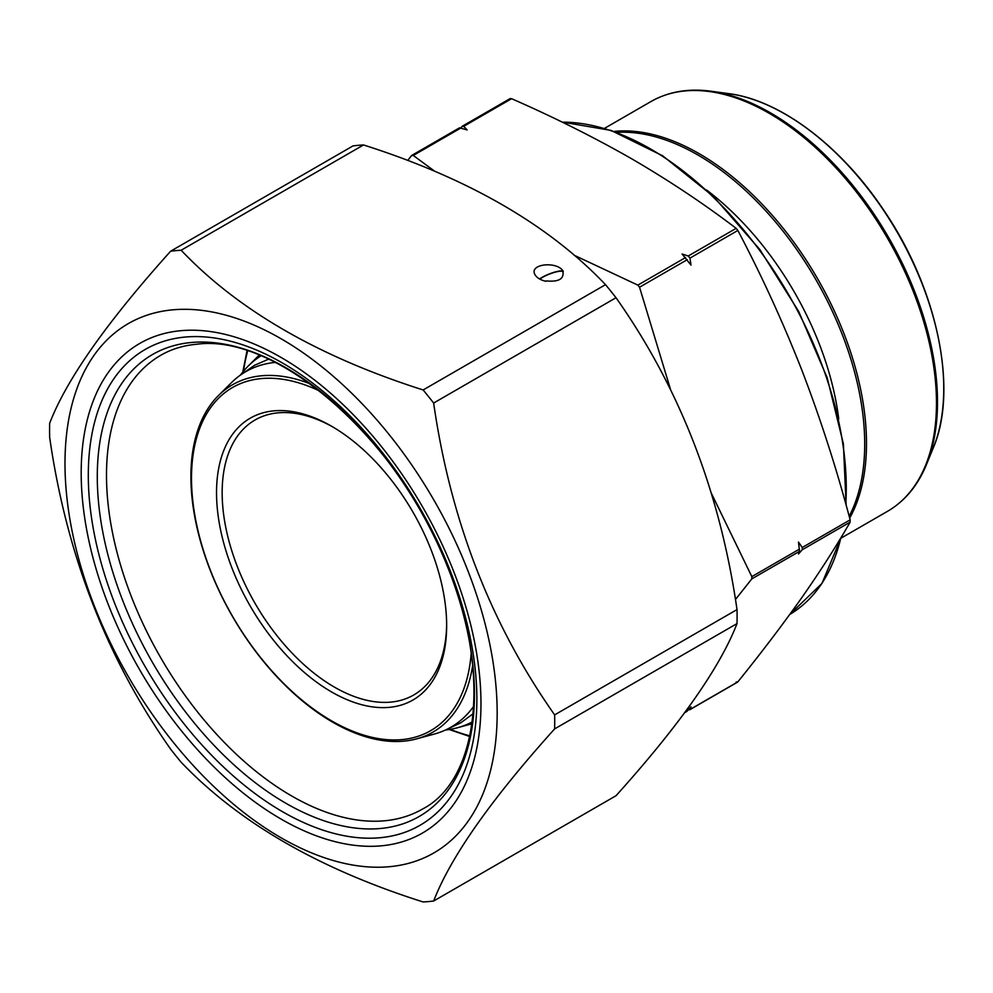 <?xml version="1.0" encoding="UTF-8"?>
<svg xmlns="http://www.w3.org/2000/svg" width="993" height="993" viewBox="0 0 993 993"><rect width="100%" height="100%" fill="white"/><g stroke="black" fill="none" stroke-linecap="round" stroke-linejoin="round"><path stroke-width="1.49" d="M384.601 867.05A305.596 176.431 -120 0 0 469.503 574.897A305.596 176.431 -120 0 0 173.043 309.804A305.596 176.431 -120 0 0 92.659 601.634A305.596 176.431 -120 0 0 384.601 867.05M554.64 728.887A357.182 206.221 -120 0 0 554.64 714.886L737.017 609.59C720.012 491.907 679.671 387.953 616.02 297.739A357.182 206.221 -120 0 0 605.519 284.668C548.595 224.753 467.926 178.181 363.525 144.953L181.148 250.248A357.182 206.221 -120 0 0 170.647 251.192C106.735 322.315 66.394 379.698 49.65 423.328A357.182 206.221 -120 0 0 49.65 437.33C66.494 554.578 106.822 658.533 170.647 749.181A357.182 206.221 -120 0 0 181.148 762.252C238.692 822.527 319.349 869.098 423.142 901.954A357.182 206.221 -120 0 0 433.643 901.023L616.02 795.728C679.634 725.039 719.962 667.656 737.017 623.592L554.64 728.887C491.026 799.576 450.698 856.947 433.643 901.023M616.02 297.739L433.643 403.034C450.487 520.282 490.815 624.225 554.64 714.886M433.643 403.034A357.182 206.221 -120 0 0 423.142 389.964L605.519 284.668M181.148 250.248C238.072 310.176 318.741 356.748 423.142 389.964M737.017 623.592A357.182 206.221 -120 0 0 737.017 609.59M170.647 251.192L353.024 145.897A357.182 206.221 -120 0 1 358.237 145.338A357.182 206.221 -120 0 1 363.525 144.953M545.802 281.292C539.956 279.865 536.232 277.419 534.631 273.944C529.877 263.691 557.383 261.085 563.217 271.238L563.043 272.566C563.59 279.244 558.054 282.024 546.435 280.92L545.802 281.292M562.572 271.61A13.095 2.768 -21.2 0 0 561.194 271.226A13.095 2.768 -21.2 0 0 550.47 273.696A13.095 2.768 -21.2 0 0 539.844 279.132M545.405 281.193A13.095 2.768 -21.2 0 0 546.435 280.92M563.217 271.238A13.89 2.929 -21.2 0 0 552.704 272.727A13.89 2.929 -21.2 0 0 539.584 278.983M685.542 711.236L687.243 711.087L691.016 706.867L689.763 709.734M736.161 682.017L737.861 681.856L689.961 709.511L688.261 709.672M737.501 682.179L737.861 681.856C761.73 652.264 783.105 624.101 801.996 597.376C820.528 570.851 836.578 545.765 850.145 522.119L850.145 519.848C836.578 468.646 820.528 418.872 801.996 370.538C783.105 322.415 761.73 275.719 737.861 230.463L736.161 228.353C703.95 203.813 669.195 180.664 631.871 158.905C594.236 137.394 554.144 117.323 511.594 98.692L509.893 98.853M802.245 547.503L802.245 549.774L798.484 553.982L799.526 551.338L798.484 542.079L802.245 547.503L850.145 519.848M688.261 255.995L689.961 258.118L691.016 265.106L682.092 254.009L688.261 255.995L736.161 228.353M460.777 127.861L462.415 126.148M461.993 126.508L463.694 126.347L467.157 129.922L459.486 127.849M686.821 711.435L684.897 712.44M735.416 599.536L751.825 578.882L751.825 576.623L711.398 493.335M670.56 389.566L639.542 287.225L637.841 285.115L573.966 255.151M434.748 171.268L413.274 155.467L411.574 155.616L407.676 160.469M472.668 665.322A200.512 115.771 60 0 1 416.737 738.842A200.512 115.771 60 0 1 332.692 722.184A200.512 115.771 60 0 1 206.159 559.295A200.512 115.771 60 0 1 218.51 395.487A200.512 115.771 60 0 1 310.151 383.819M275.26 362.408A205.241 118.502 -120 0 0 231.555 382.553L218.51 395.487M416.737 738.842L434.462 734.013A205.241 118.502 -120 0 0 473.76 706.234M260.948 355.854A211.397 122.052 -120 0 0 248.511 365.747A211.397 122.052 -120 0 0 240.529 375.019M445.485 730.016A211.397 122.052 -120 0 0 457.5 727.732A211.397 122.052 -120 0 0 472.283 721.911M331.6 691.96A162.715 93.95 60 0 1 216.536 492.677A162.715 93.95 60 0 1 331.6 426.245A162.715 93.95 60 0 1 446.651 625.528A162.715 93.95 60 0 1 331.6 691.96M319.833 391.118A198.116 114.381 -120 0 0 191.624 485.093A198.116 114.381 -120 0 0 331.6 720.868A198.116 114.381 -120 0 0 471.191 653.295M333.015 427.064A158.743 91.654 -120 0 0 255.027 420.002A158.743 91.654 -120 0 0 230.699 547.205A158.743 91.654 -120 0 0 334.405 687.106A158.743 91.654 -120 0 0 413.771 694.963A158.743 91.654 -120 0 0 446.651 623.902M160.742 355.295A261.941 151.234 -120 0 0 160.742 657.751A261.941 151.234 -120 0 0 422.67 808.972C478.365 780.163 492.007 673.515 447.011 565.563C398.367 438.112 276.128 333.102 196.577 344.261C183.32 345.465 171.367 349.139 160.742 355.295M191.587 342.473A266.695 153.977 -120 0 0 191.587 719.652A266.695 153.977 -120 0 0 474.455 694.38A266.695 153.977 -120 0 0 191.587 342.473M185.443 337.037A274.751 158.632 -120 0 0 185.443 725.598A274.751 158.632 -120 0 0 476.863 699.568A274.751 158.632 -120 0 0 185.443 337.037M181.136 330.669A282.682 163.212 -120 0 0 181.136 730.451A282.682 163.212 -120 0 0 480.972 703.677A282.682 163.212 -120 0 0 181.136 330.669M802.245 549.774L850.145 522.119M689.961 258.118L737.861 230.463M463.694 126.347L511.594 98.692M751.825 578.882L799.526 551.338M751.825 576.623L799.526 549.079M639.542 287.225L687.243 259.682M637.841 285.115L685.542 257.572M413.274 155.467L460.988 127.923M450.251 729.334A256.206 147.92 -120 0 0 469.888 735.863M247.667 350.951A256.206 147.92 -120 0 0 243.496 371.233M841.381 536.977L821.981 583.4L789.758 614.444A277.022 159.935 -120 0 0 840.848 537.846M845.775 503.898A277.022 159.935 -120 0 0 650.39 148.863A277.022 159.935 -120 0 0 562.299 122.164M838.737 418.872A223.549 129.065 -120 0 0 706.606 190.023M849.176 516.261A236.049 136.277 -120 0 0 697.806 154.945A236.049 136.277 -120 0 0 616.703 132.404M614.046 131.436A236.57 136.587 60 0 1 699.209 153.704A236.57 136.587 60 0 1 849.685 518.135M841.108 538.107L887.481 511.345A236.57 136.587 -120 0 0 923.738 321.769A236.57 136.587 -120 0 0 769.19 113.301A236.57 136.587 -120 0 0 650.899 101.584L604.538 128.345M926.519 464.439L933.321 447.781A223.971 129.313 -120 0 0 785.376 114.245A223.971 129.313 -120 0 0 728.862 93.652L711.038 91.219A236.049 136.277 60 0 1 770.593 112.917A236.049 136.277 60 0 1 926.519 464.439C917.83 485.565 904.822 501.192 887.481 511.345M447.396 729.098L460.988 722.693L473.214 713.657M268.557 359.181L254.605 365.263L242.267 373.827M689.651 709.809L737.551 682.154M462.304 126.21L510.203 98.555M684.76 712.626L686.933 711.373M411.884 155.33L459.598 127.787M457.5 727.732L472.035 723.773M248.511 365.747L259.21 355.146M247.021 350.752L242.801 372.065M469.751 736.521L449.171 729.52M711.038 91.219C688.41 88.191 668.363 91.641 650.899 101.584M933.321 447.781C958.605 389.144 937.057 287.734 883.211 209.411C840.612 145.673 780.076 100.082 728.862 93.652M562.026 122.04L611.043 130.406L662.716 155.839L713.508 196.527L759.918 249.653L798.707 311.492L827.194 377.762L843.38 443.821L846.123 505.114"/></g></svg>
